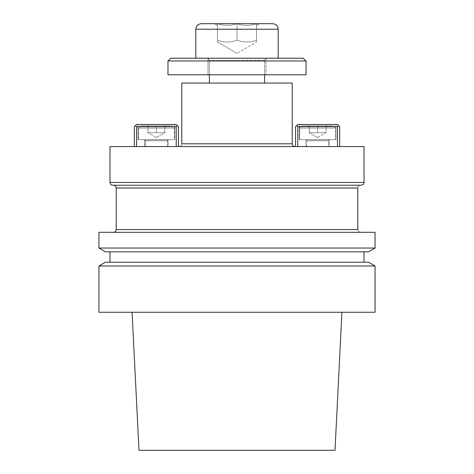 <?xml version="1.0" encoding="UTF-8"?>
<svg xmlns="http://www.w3.org/2000/svg" width="474" height="474" viewBox="0 0 474 474"><rect width="100%" height="100%" fill="white"/><g stroke="black" fill="none" stroke-linecap="round" stroke-linejoin="round"><path stroke-width="0.36" stroke-dasharray="2.37 1.78" d="M98.942 312.242L375.058 312.242L98.942 312.242M98.942 265.985L375.058 265.985L98.942 265.985M341.926 312.242L132.074 312.242L341.926 312.242M335.011 450.3L138.989 450.3L335.011 450.3M368.494 262.193L105.506 262.193L368.494 262.193M364.014 262.193L109.986 262.193L364.014 262.193M364.014 251.842L109.986 251.842L364.014 251.842M368.494 251.842L105.506 251.842L368.494 251.842M375.058 248.05L98.942 248.05L375.058 248.05M113.44 232.307L360.56 232.307L113.44 232.307M98.942 232.307L375.058 232.307L98.942 232.307M113.44 185.227L360.56 185.227L113.44 185.227M361.253 185.227L112.747 185.227L361.253 185.227M364.014 146.573L109.986 146.573L364.014 146.573M339.686 146.573L297.773 146.573L339.686 146.573L339.686 126.694L337.476 124.484L297.773 124.484L296.671 125.586L297.773 126.694L337.476 126.694L337.476 146.573L295.569 146.573L297.773 146.573L297.773 126.694L337.476 126.694L338.584 125.586L339.686 126.694L339.686 146.573L337.476 146.573L339.686 146.573M134.314 146.573L176.227 146.573L134.314 146.573L136.524 146.573L136.524 126.694L176.227 126.694L176.227 146.573L178.431 146.573L136.524 146.573L178.431 146.573L178.431 126.694L177.329 125.586L178.431 126.694L178.431 146.573L176.227 146.573L176.227 126.694L177.329 125.586L176.227 124.484L136.524 124.484L135.416 125.586L136.524 126.694L176.227 126.694L177.329 125.586L176.227 124.484L136.524 124.484L135.416 125.586L136.524 126.694L136.524 146.573L134.314 146.573L134.314 126.694L135.416 125.586L134.314 126.694L134.314 146.573M294.982 146.573L179.018 146.573L294.982 146.573M264.611 83.063L209.389 83.063L264.611 83.063M292.221 83.063L181.779 83.063L292.221 83.063M174.734 124.484L138.011 124.484L174.734 124.484L174.734 139.67L138.011 139.67L174.734 139.67L138.011 139.67L174.734 139.67L174.734 124.484L138.011 124.484L174.734 124.484M174.319 139.67L138.426 139.67L174.319 139.67L138.426 139.67L138.426 128.075L140.636 125.865L172.115 125.865L140.636 125.865L172.115 125.865L140.636 125.865L138.426 128.075L174.319 128.075L138.426 128.075L174.319 128.075L138.426 128.075L138.426 139.67L174.319 139.67L174.319 128.075C174.942 127.648 174.207 126.913 172.115 125.865C174.207 126.913 174.942 127.648 174.319 128.075L174.319 139.67M295.569 126.694L295.569 146.573L337.476 146.573L337.476 126.694L338.584 125.586L337.476 124.484L297.773 124.484L296.671 125.586L297.773 126.694L297.773 146.573L295.569 146.573L295.569 126.694L296.671 125.586L295.569 126.694M299.266 124.484L335.989 124.484L299.266 124.484L299.266 139.67L335.989 139.67L299.266 139.67L335.989 139.67L299.266 139.67L299.266 124.484L335.989 124.484L299.266 124.484M335.574 139.67L299.681 139.67L335.574 139.67L335.574 128.075L333.364 125.865L301.885 125.865L333.364 125.865L301.885 125.865L333.364 125.865L335.574 128.075L299.681 128.075L335.574 128.075L299.681 128.075L335.574 128.075L335.574 139.67L299.681 139.67L335.574 139.67M147.983 125.865L164.768 125.865L147.983 125.865L147.983 126.546L147.983 125.865L166.066 125.865L146.679 125.865L164.768 125.865L164.768 126.546L164.768 125.865L147.983 125.865L147.983 132.708L164.768 132.708L147.983 132.708L152.178 132.708L147.983 132.708L147.983 125.865L147.983 132.708L160.573 132.708L152.178 132.708L156.373 132.708L156.373 125.865L166.066 125.865L156.373 125.865L156.373 132.708L164.768 132.708L164.768 125.865L164.768 132.708L147.983 132.708L152.178 132.708L147.983 132.708L147.983 125.865M156.373 137.555L147.983 132.708L156.373 137.555L164.768 132.708L164.768 125.865L164.768 132.708L156.373 137.555M326.017 125.865L309.232 125.865L326.017 125.865L326.017 126.546L326.017 125.865L307.934 125.865L327.321 125.865L309.232 125.865L309.232 126.546L309.232 125.865L326.017 125.865L326.017 132.708L309.232 132.708L326.017 132.708L321.822 132.708L326.017 132.708L326.017 125.865L326.017 132.708L313.427 132.708L321.822 132.708L317.627 132.708L317.627 125.865L307.934 125.865L317.627 125.865L317.627 132.708L309.232 132.708L309.232 125.865L309.232 132.708L326.017 132.708L321.822 132.708L326.017 132.708L326.017 125.865M317.627 137.555L326.017 132.708L317.627 137.555L309.232 132.708L309.232 125.865L309.232 132.708L317.627 137.555M264.611 60.423L264.611 74.779L264.611 60.423L265.991 58.373L208.009 58.373L265.991 58.373L265.991 74.779L208.009 74.779L265.991 74.779L208.009 74.779L265.991 74.779L265.991 58.373L208.009 58.373L265.991 58.373L264.611 60.423L209.389 60.423L264.611 60.423M303.265 58.213L170.735 58.213L303.265 58.213M195.809 58.213L278.191 58.213L195.809 58.213M167.974 60.974L306.026 60.974L167.974 60.974M306.026 74.779L167.974 74.779L306.026 74.779M217.477 40.266C217.477 42.553 217.477 42.553 217.477 40.266C217.477 42.553 217.477 42.553 217.477 40.266C224.006 42.553 230.512 42.553 237 40.266C243.529 42.553 250.035 42.553 256.523 40.266C249.994 42.553 243.488 42.553 237 40.266C230.471 42.553 223.965 42.553 217.477 40.266C217.477 42.553 217.477 42.553 217.477 40.266C217.477 42.553 217.477 42.553 217.477 40.266C224.006 42.553 230.512 42.553 237 40.266L237 23.7L237 40.266C243.529 42.553 250.035 42.553 256.523 40.266C256.523 42.553 256.523 42.553 256.523 40.266C256.523 42.553 256.523 42.553 256.523 40.266L256.523 23.7C249.994 25.987 243.488 25.987 237 23.7C243.529 25.987 250.035 25.987 256.523 23.7C256.523 25.987 256.523 25.987 256.523 23.7C256.523 25.987 256.523 25.987 256.523 23.7L237 23.7C230.471 25.987 223.965 25.987 217.477 23.7L217.477 40.266L217.477 23.7C217.477 25.987 217.477 25.987 217.477 23.7C217.477 25.987 217.477 25.987 217.477 23.7C224.006 25.987 230.512 25.987 237 23.7L256.523 23.7C249.994 25.987 243.488 25.987 237 23.7L217.477 23.7L237 23.7L237 40.266C230.471 42.553 223.965 42.553 217.477 40.266L217.477 23.7L214.461 23.7L217.477 23.7L217.477 40.266M237 53.284L217.477 42.008L237 53.284L256.523 42.008L237 53.284M256.523 40.266L256.523 23.7C256.523 25.987 256.523 25.987 256.523 23.7C256.523 25.987 256.523 25.987 256.523 23.7L237 23.7C243.529 25.987 250.035 25.987 256.523 23.7L259.539 23.7L256.523 23.7L256.523 40.266C249.994 42.553 243.488 42.553 237 40.266L237 23.7C230.471 25.987 223.965 25.987 217.477 23.7C217.477 25.987 217.477 25.987 217.477 23.7C217.477 25.987 217.477 25.987 217.477 23.7C224.006 25.987 230.512 25.987 237 23.7L256.523 23.7L256.523 40.266C256.523 42.553 256.523 42.553 256.523 40.266C256.523 42.553 256.523 42.553 256.523 40.266M272.668 23.7L201.332 23.7L272.668 23.7M328.672 146.573L328.672 140.772L306.583 140.772L328.672 140.772L306.583 140.772L328.672 140.772L329.359 139.747L305.89 139.747L329.359 139.747L329.359 146.573L305.89 146.573L329.359 146.573L305.89 146.573L329.359 146.573L329.359 139.747L328.672 140.772L328.672 146.573L306.583 146.573L328.672 146.573M145.328 146.573L145.328 140.772L167.417 140.772L145.328 140.772L167.417 140.772L145.328 140.772L144.641 139.747L168.11 139.747L144.641 139.747L145.328 140.772L145.328 146.573L167.417 146.573L145.328 146.573M168.11 146.573L144.641 146.573L168.11 146.573L144.641 146.573L168.11 146.573L168.11 139.747L144.641 139.747L168.11 139.747L168.11 146.573M160.573 132.708L152.178 132.708L160.573 132.708M156.373 132.708L156.373 125.865L156.373 132.708M313.427 132.708L321.822 132.708L313.427 132.708M317.627 132.708L317.627 125.865L317.627 132.708M217.477 23.7L237 23.7L217.477 23.7M329.359 139.747L305.89 139.747L329.359 139.747M357.799 229.546L116.201 229.546L357.799 229.546C358.332 230.364 356.786 230.992 360.56 232.307C356.786 230.992 358.332 230.364 357.799 229.546M357.799 187.988L116.201 187.988L357.799 187.988C358.326 187.194 356.768 186.566 360.56 185.227C356.768 186.566 358.326 187.194 357.799 187.988M364.014 182.466L109.986 182.466L364.014 182.466M292.221 143.812L181.779 143.812C182.324 144.677 181.406 145.595 179.018 146.573C181.406 145.595 182.324 144.677 181.779 143.812L292.221 143.812M195.809 29.222L278.191 29.222L195.809 29.222M138.011 124.484L138.011 139.67L138.011 124.484M335.989 124.484L335.989 139.67L335.989 124.484M147.947 126.594L146.679 125.865L147.947 126.594M164.798 126.594L166.066 125.865L164.798 126.594M299.681 139.67L299.681 128.075C299.058 127.648 299.793 126.913 301.885 125.865C299.793 126.913 299.058 127.648 299.681 128.075L299.681 139.67M326.053 126.594L327.321 125.865L326.053 126.594M309.202 126.594L307.934 125.865L309.202 126.594M209.389 60.423L209.389 74.779L209.389 60.423L208.009 58.373L208.009 74.779L208.009 58.373L209.389 60.423M256.523 25.442L259.539 23.7L256.523 25.442M217.477 25.442L214.461 23.7L217.477 25.442M306.583 146.573L306.583 140.772L305.89 139.747L305.89 146.573L305.89 139.747L306.583 140.772L306.583 146.573M167.417 146.573L167.417 140.772L168.11 139.747L167.417 140.772L167.417 146.573M144.641 139.747L144.641 146.573L144.641 139.747"/><path stroke-width="0.71" d="M375.058 312.242L98.942 312.242L375.058 312.242L375.058 265.985L98.942 265.985L98.942 312.242L98.942 265.985L375.058 265.985L375.058 312.242M138.989 450.3L335.011 450.3L341.926 312.242L335.011 450.3L138.989 450.3L132.074 312.242L138.989 450.3M368.494 262.193L375.058 265.985L368.494 262.193L105.506 262.193L368.494 262.193M364.014 251.842L364.014 262.193L364.014 251.842M105.506 251.842L368.494 251.842L375.058 248.05L98.942 248.05L375.058 248.05L375.058 232.307L98.942 232.307L98.942 248.05L105.506 251.842L368.494 251.842L375.058 248.05L375.058 232.307L98.942 232.307L98.942 248.05L105.506 251.842M116.201 229.546L116.201 187.988L357.799 187.988L116.201 187.988C116.035 186.312 115.117 185.393 113.44 185.227C115.117 185.393 116.035 186.312 116.201 187.988L116.201 229.546C116.035 231.223 115.117 232.142 113.44 232.307C115.117 232.142 116.035 231.223 116.201 229.546L357.799 229.546L357.799 187.988L357.799 229.546L116.201 229.546M112.747 185.227L361.253 185.227L112.747 185.227C111.07 185.067 110.152 184.143 109.986 182.466L109.986 146.573L364.014 146.573L109.986 146.573L109.986 182.466L364.014 182.466C363.481 183.284 365.027 183.912 361.253 185.227C365.027 183.912 363.481 183.284 364.014 182.466L364.014 146.573L364.014 182.466L109.986 182.466C110.152 184.143 111.07 185.067 112.747 185.227M181.779 83.063L292.221 83.063L292.221 143.812C292.387 145.488 293.305 146.407 294.982 146.573C293.305 146.407 292.387 145.488 292.221 143.812L292.221 83.063L181.779 83.063L181.779 143.812L292.221 143.812L181.779 143.812L181.779 83.063M136.524 126.694L136.524 146.573L136.524 126.694L135.416 125.586L134.314 126.694L134.314 146.573L134.314 126.694L136.524 124.484L176.227 124.484L177.329 125.586L176.227 126.694L136.524 126.694L135.416 125.586L136.524 124.484L176.227 124.484L177.329 125.586L176.227 126.694L136.524 126.694M176.227 146.573L176.227 126.694L176.227 146.573M178.431 126.694L178.431 146.573L178.431 126.694L177.329 125.586L178.431 126.694M295.569 146.573L295.569 126.694L296.671 125.586L295.569 126.694L295.569 146.573M297.773 126.694L297.773 146.573L297.773 126.694L296.671 125.586L297.773 124.484L337.476 124.484L338.584 125.586L337.476 126.694L297.773 126.694L296.671 125.586L297.773 124.484L337.476 124.484L338.584 125.586L337.476 126.694L297.773 126.694M337.476 146.573L337.476 126.694L337.476 146.573M339.686 126.694L339.686 146.573L339.686 126.694L338.584 125.586L339.686 126.694M264.611 74.779L264.611 83.063L264.611 74.779M170.735 58.213L303.265 58.213L306.026 60.974L167.974 60.974L167.974 74.779L306.026 74.779L167.974 74.779L167.974 60.974L170.735 58.213L303.265 58.213L306.026 60.974L167.974 60.974L170.735 58.213M201.332 23.7L272.668 23.7L201.332 23.7C197.978 24.026 196.135 25.869 195.809 29.222C196.135 25.869 197.978 24.026 201.332 23.7M195.809 58.213L195.809 29.222L195.809 58.213M278.191 29.222L195.809 29.222L278.191 29.222C277.865 25.869 276.022 24.026 272.668 23.7C276.022 24.026 277.865 25.869 278.191 29.222L278.191 58.213L278.191 29.222M105.506 262.193L98.942 265.985L105.506 262.193M109.986 251.842L109.986 262.193L109.986 251.842M209.389 74.779L209.389 83.063L209.389 74.779M306.026 60.974L306.026 74.779L306.026 60.974"/></g></svg>
